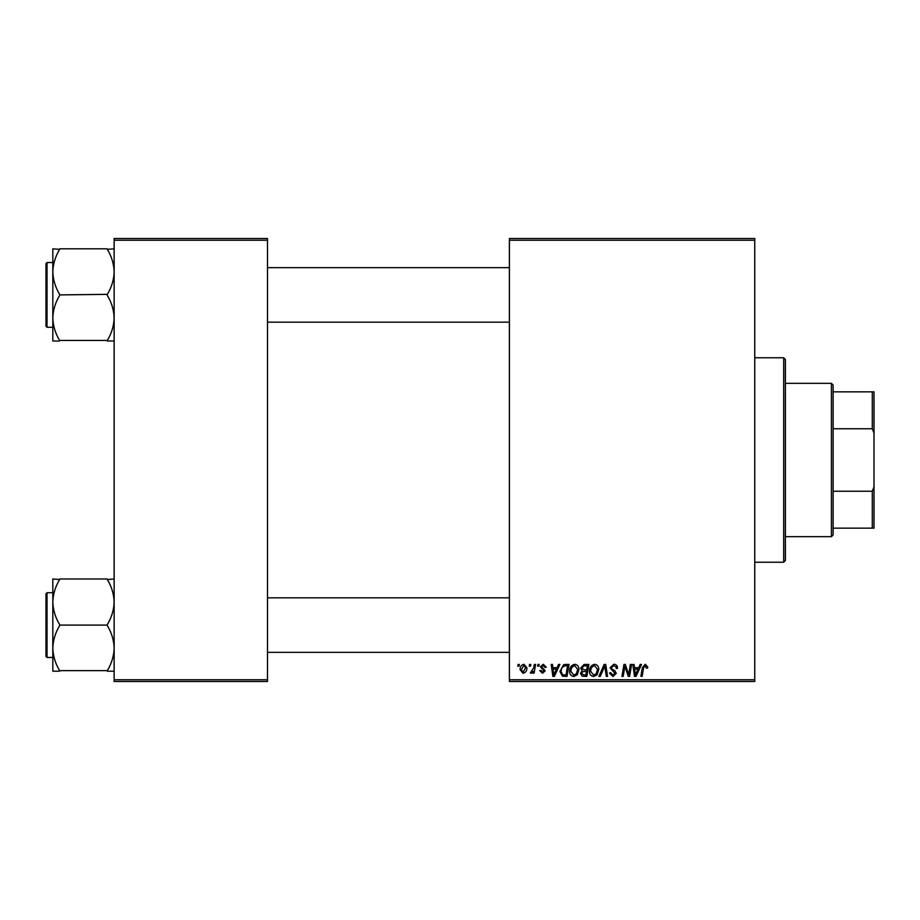 <?xml version="1.0" encoding="UTF-8"?>
<svg xmlns="http://www.w3.org/2000/svg" width="920" height="920" viewBox="0 0 920 920"><rect width="100%" height="100%" fill="white"/><g stroke="black" fill="none" stroke-linecap="round" stroke-linejoin="round"><path stroke-width="1.38" d="M754.745 681.478L509.404 681.478L509.404 679.776L754.745 679.776L754.745 681.478M754.745 240.223L509.404 240.223L509.404 238.521L754.745 238.521L754.745 679.776M537.901 664.447L539.143 664.447L538.89 666.149L537.613 666.149L537.901 664.447M529.54 664.447L530.783 664.447L530.518 666.149L529.253 666.149L529.54 664.447M574.851 664.286C577.599 664.792 578.967 666.505 578.944 669.449L577.311 674.728L573.781 676.522C570.952 676.005 569.572 674.233 569.653 671.22C569.629 667.425 571.366 665.114 574.851 664.286M558.566 664.447L559.9 664.447L554.369 676.372L552.851 676.372L551.218 664.447L552.46 664.447L552.862 667.702L557.094 667.702L558.566 664.447M584.085 664.447L588.857 664.447L586.845 676.372L582.141 676.177L580.497 673.474L582.141 670.565L580.658 668.15L584.085 664.447M604.141 664.447L605.728 664.447L607.556 676.372L606.303 676.372L604.739 666.149L600.265 676.372L598.931 676.372L604.141 664.447M647.714 666.919L647.611 668.012L646.369 668.161L645.196 665.689L643.574 667.931L642.137 676.372L640.883 676.372L642.356 667.632L645.276 664.286L647.714 666.919M630.361 664.447L631.615 664.447L629.567 676.372L628.268 676.372L624.852 666.252L623.196 676.372L621.931 676.372L623.956 664.447L625.255 664.447L628.693 674.544L630.361 664.447M509.404 240.223L509.404 679.776M640.182 664.447L641.528 664.447L635.984 676.372L634.478 676.372L632.845 664.447L634.087 664.447L634.49 667.702L638.721 667.702L640.182 664.447M613.824 664.286C616.319 664.424 617.55 665.769 617.515 668.322L616.273 668.472L615.963 666.712L613.744 665.689L611.317 667.678L611.639 668.725L614.87 670.749L616.273 673.359L612.938 676.522L609.454 673.072L610.696 672.681L612.984 675.13L615.031 673.44L610.086 667.793L613.824 664.286M594.676 664.286C597.425 664.792 598.793 666.505 598.77 669.449L597.137 674.728L593.595 676.522C590.766 676.005 589.398 674.233 589.478 671.22C589.456 667.425 591.192 665.114 594.676 664.286M546.273 667.23L545.031 667.54L543.248 665.379L541.627 666.701L545.18 670.806L542.582 673.268L539.764 670.634L541.006 670.484L542.639 672.186L543.95 670.99L540.385 666.804L543.306 664.286L546.273 667.23M565.501 664.447L569.031 664.447L567.019 676.372L562.522 676.211L559.9 671.485L563.592 664.734L565.501 664.447M523.963 664.286L526.907 667.747C527.022 670.772 525.722 672.612 522.985 673.268L520.099 669.645C520.018 666.735 521.306 664.953 523.963 664.286M534.324 664.447L535.578 664.447L534.106 673.118L532.852 673.118L533.174 671.324L531.162 673.268L530.311 672.957L533.692 667.908L534.324 664.447M518.087 664.447L519.317 664.447L519.064 666.149L517.787 666.149L518.087 664.447M267.478 681.478L114.149 681.478L114.149 679.776L267.478 679.776L267.478 681.478M267.478 240.223L114.149 240.223L114.149 238.521L267.478 238.521L267.478 679.776M114.149 240.223L114.149 679.776M636.398 672.623L638.043 669.093L634.662 669.093L635.409 675.061L636.398 672.623M596.16 673.808L597.54 669.392L594.584 665.689C591.939 666.482 590.651 668.369 590.72 671.347L593.641 675.13L596.16 673.808M585.822 674.981L586.454 671.255L582.417 671.749L581.739 673.417L583.705 674.981L585.822 674.981M586.695 669.863L587.374 665.838L583.82 665.896L581.889 668.184L584.062 669.863L586.695 669.863M554.771 672.623L556.416 669.093L553.035 669.093L553.782 675.061L554.771 672.623M566.007 674.981L567.548 665.838L565.949 665.838C562.672 666.149 561.062 668.058 561.142 671.565L562.637 674.774L566.007 674.981M576.346 673.808L577.714 669.392L574.77 665.689C572.113 666.482 570.825 668.369 570.894 671.347L573.816 675.13L576.346 673.808M523.043 672.186L525.665 667.874L523.952 665.379L521.329 669.656L523.043 672.186M783.702 357.776L785.404 359.478L785.404 560.521L783.702 562.223L783.702 357.776L754.745 357.776M52.819 271.86L52.819 317.952C53.061 310.074 55.338 302.577 59.627 295.458L59.627 294.354C55.361 287.339 53.084 279.841 52.819 271.86C53.061 263.983 55.338 256.484 59.627 249.366L52.819 248.814L52.819 271.86M46 265.949L46 323.874M47.023 327.278L46 326.255L46 263.568L47.023 262.545L47.023 327.278L52.819 327.278M114.149 248.814L107.329 249.366C111.607 256.392 113.873 263.89 114.149 271.86C113.896 279.749 111.63 287.247 107.329 294.354L59.627 294.906M107.329 248.814L59.627 248.814M107.329 294.906L107.329 295.458C111.607 302.484 113.873 309.983 114.149 317.952C113.896 325.841 111.63 333.339 107.329 340.457L59.627 340.457C55.361 333.431 53.084 325.933 52.819 317.952L52.819 341.009L59.627 341.009M107.329 341.009L114.149 341.009M114.149 578.99L107.329 579.542C111.607 586.569 113.873 594.067 114.149 602.048C113.896 609.925 111.63 617.423 107.329 624.542L107.329 625.646C111.607 632.661 113.873 640.159 114.149 648.14C113.896 656.018 111.63 663.515 107.329 670.634L59.627 670.634C55.361 663.607 53.084 656.109 52.819 648.14C53.061 640.251 55.338 632.753 59.627 625.646L59.627 624.542C55.361 617.515 53.084 610.018 52.819 602.048C53.061 594.159 55.338 586.661 59.627 579.542L52.819 578.99L52.819 671.186L59.627 671.186M52.819 592.721L47.023 592.721L47.023 657.455L46 656.431L46 593.745L46 654.051M107.329 578.99L59.627 578.99M107.329 625.094L59.627 625.094M107.329 671.186L114.149 671.186M831.404 536.67L831.404 383.329L833.106 385.031L833.106 534.968L831.404 536.67L785.404 536.67M831.404 383.329L785.404 383.329M874 528.149L872.298 528.149L872.298 491.234L874 486.887L874 528.149M833.106 528.149L872.298 528.149M833.106 391.851L874 391.851L874 486.887M833.106 491.234L872.298 491.234M874 433.113L872.298 428.766L872.298 391.851M833.106 428.766L872.298 428.766M783.702 562.223L754.745 562.223M47.023 262.545L52.819 262.545M509.404 267.651L267.478 267.651M509.404 322.172L267.478 322.172M267.478 652.349L509.404 652.349M267.478 597.827L509.404 597.827M47.023 657.455L52.819 657.455M47.023 592.721L46 593.745"/></g></svg>
